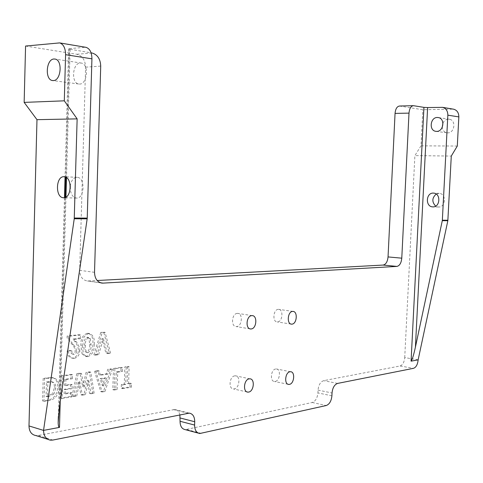 <?xml version="1.0" encoding="UTF-8"?>
<svg xmlns="http://www.w3.org/2000/svg" width="483" height="483" viewBox="0 0 483 483"><rect width="100%" height="100%" fill="white"/><g stroke="black" fill="none" stroke-linecap="round" stroke-linejoin="round"><path stroke-width="0.36" stroke-dasharray="2.42 1.81" d="M80.263 63.013L81.41 63.086C89.138 64.112 87.435 84.223 79.659 84.066L78.681 84C70.953 83.1 72.438 63.104 80.263 63.013M442.923 123.093C444.179 120.635 446.008 119.331 448.423 119.174L449.444 119.265C456.332 120.219 454.654 133.199 447.705 132.855L446.829 132.783C444.245 132.173 442.712 130.368 442.223 127.379M234.75 375.859C229.455 376.402 228.199 388.881 233.434 388.954L234.237 388.912C239.526 388.272 240.715 375.895 235.493 375.828L234.75 375.859M237.207 313.413C231.737 313.606 230.705 326.611 236.157 326.58L236.688 326.568C242.146 326.273 243.118 313.376 237.678 313.401L237.207 313.413M278.202 309.355C273.203 309.518 272.231 321.98 277.218 321.926L277.677 321.913C282.664 321.66 283.581 309.301 278.606 309.343L278.202 309.355M275.696 368.988C270.854 369.465 269.689 381.455 274.489 381.492L275.177 381.449C280.019 380.882 281.124 368.994 276.336 368.958L275.696 368.988M436.209 194.051L439.234 193.369C446.703 193.635 445.749 207.744 438.316 207.014L435.684 206.126M70.283 186.04C71.17 180.539 73.398 177.629 76.978 177.309L77.208 177.327C85.515 177.587 84.64 199.105 76.38 198.06L76.32 198.054C72.861 197.366 70.832 194.317 70.222 188.895M121.36 384.534L121.239 388.302L129.951 386.895L130.072 383.158L127.186 383.617L127.741 366.452L124.837 366.863L124.282 384.07L121.36 384.534L122.767 384.866L122.64 388.646L121.239 388.302M82.074 353.894L85.467 356.345L86.463 356.315C91.015 354.431 93.122 350.374 92.778 344.137C93.467 338.456 91.927 334.84 88.154 333.288L87.236 333.312C82.671 335.021 80.552 339.018 80.878 345.291L82.074 353.894L83.481 354.202L86.874 356.653L87.87 356.629L86.463 356.315M113.469 368.463L112.805 389.666L115.775 389.183L116.318 371.844L120.955 371.173L121.076 367.388L113.469 368.463L114.876 368.777L114.205 390.01L112.805 389.666M76.779 373.625L71.997 396.247L75.312 395.716L78.349 381.304L80.945 394.804L84.012 394.309L87.375 379.964L89.53 393.422L92.742 392.902L89.385 371.85L86.113 372.315L82.702 386.847L80.081 373.16L76.779 373.625L78.18 373.963L73.398 396.615L71.997 396.247M418.139 359.835L404.724 357.595C404.247 362.226 402.695 365.021 400.087 365.981L323.664 380.664C320.47 381.781 318.593 384.927 318.037 390.107L317.911 392.921C317.367 398.089 315.471 401.282 312.217 402.49L185.285 429.653M179.875 414.794C179.03 411.607 177.315 409.838 174.743 409.475L38.296 435.485L35.99 435.588M25.575 46.048L76.839 54.271C82.352 55.859 85.268 60.158 85.594 67.167L79.683 270.341C79.961 276.668 82.575 280.218 87.526 280.997L97.174 280.514M399.483 106.031L422.83 109.732L453.241 109.14M457.298 146.041L421.001 145.848L422.83 109.732M421.001 145.848L414.885 155.598L451.279 156.069M404.724 357.595L414.885 155.598M61.353 375.798L60.725 398.07L70.5 396.489L70.615 392.534L64.112 393.56L64.233 389.292L70.735 388.29L70.85 384.329L64.348 385.307L64.517 379.324L71.019 378.388L71.134 374.422L61.353 375.798L62.754 376.142L62.12 398.445L60.725 398.07M94.499 371.131L100.754 391.61L103.573 391.152L111.018 368.807L107.806 369.26L106.369 373.824L98.979 374.899L97.789 370.666L94.499 371.131L95.906 371.457L102.154 391.961L100.754 391.61M100.766 332.461L93.889 354.83L97.192 354.419L102.052 338.559L105.946 353.321L109.164 352.922L103.712 332.153L100.766 332.461L102.173 332.733L95.296 355.138L93.889 354.83M72.818 354.075L72.45 354.081C71.031 353.61 70.361 352.379 70.44 350.392L67.185 350.779C67.161 354.939 68.719 357.366 71.852 358.06L72.891 358.024C76.169 357.263 78.023 354.836 78.451 350.743C78.204 347.035 76.99 343.95 74.811 341.487L73.011 339.042L79.037 338.396L79.146 334.719L67.143 335.969L67.089 337.997L73.996 346.83L75.251 350.851C75.1 352.675 74.291 353.749 72.818 354.075L73.851 354.389C72.432 353.918 71.762 352.687 71.846 350.7L70.44 350.392M43.18 378.352L42.57 400.999L46.839 400.31C53.462 399.429 57.097 395.034 57.749 387.125C57.894 381.83 55.968 378.612 51.965 377.471L43.18 378.352L44.581 378.708L43.965 401.385L42.57 400.999M65.785 177.195L69.389 48.638L68.628 48.994L91.076 52.822M69.389 48.638L85.521 47.249M62.12 398.445L71.901 396.863L70.5 396.489M71.901 396.863L72.015 392.896L70.615 392.534M72.015 392.896L65.513 393.929L64.112 393.56M65.513 393.929L65.634 389.654L64.233 389.292M65.634 389.654L72.136 388.652L70.735 388.29M72.136 388.652L72.251 384.685L70.85 384.329M72.251 384.685L65.748 385.663L64.348 385.307M65.748 385.663L65.917 379.674L64.517 379.324M65.917 379.674L72.42 378.732L71.019 378.388M72.42 378.732L72.535 374.76L71.134 374.422M72.535 374.76L62.754 376.142M73.398 396.615L76.712 396.078L75.312 395.716M76.712 396.078L79.755 381.648L78.349 381.304M79.755 381.648L82.345 395.166L80.945 394.804M82.345 395.166L85.413 394.671L84.012 394.309M85.413 394.671L88.775 380.308L87.375 379.964M88.775 380.308L90.931 393.778L89.53 393.422M90.931 393.778L94.143 393.259L92.742 392.902M94.143 393.259L90.792 372.182L89.385 371.85M90.792 372.182L87.52 372.641L86.113 372.315M87.52 372.641L84.102 387.203L82.702 386.847M84.102 387.203L81.482 373.492L80.081 373.16M81.482 373.492L78.18 373.963M102.154 391.961L104.974 391.502L103.573 391.152M104.974 391.502L112.418 369.127L111.018 368.807M112.418 369.127L109.212 369.58L107.806 369.26M109.212 369.58L107.769 374.15L106.369 373.824M107.769 374.15L100.386 375.225L98.979 374.899M100.386 375.225L99.19 370.992L97.789 370.666M99.19 370.992L95.906 371.457M106.508 378.159L103.742 385.983L101.43 378.92L106.508 378.159L105.101 377.827L102.342 385.639L100.023 378.581L105.101 377.827M103.742 385.983L102.342 385.639M101.43 378.92L100.023 378.581M114.205 390.01L117.176 389.527L115.775 389.183M117.176 389.527L117.725 372.164L116.318 371.844M117.725 372.164L122.362 371.487L120.955 371.173M122.362 371.487L122.483 367.702L121.076 367.388M122.483 367.702L114.876 368.777M95.296 355.138L98.598 354.721L97.192 354.419M98.598 354.721L103.465 338.837L102.052 338.559M103.465 338.837L107.353 353.622L105.946 353.321M107.353 353.622L110.571 353.218L109.164 352.922M110.571 353.218L105.119 332.425L103.712 332.153M105.119 332.425L102.173 332.733M87.87 356.629C92.422 354.739 94.529 350.67 94.185 344.421L92.778 344.137M94.185 344.421C94.873 338.74 93.334 335.117 89.56 333.56L87.236 333.312M88.649 333.59C84.078 335.305 81.959 339.301 82.285 345.587L80.878 345.291M82.285 345.587L83.481 354.202M90.387 338.825L91.064 344.784C91.408 348.382 90.406 351.014 88.063 352.693L87.664 352.699C85.648 351.244 84.911 348.732 85.455 345.176C85.135 341.608 86.155 339.06 88.516 337.526L90.387 338.825L88.981 338.541L89.657 344.494C90.001 348.086 88.999 350.718 86.656 352.385L86.258 352.397C84.241 350.942 83.505 348.436 84.048 344.886C83.728 341.318 84.742 338.77 87.109 337.243L88.981 338.541M91.064 344.784L89.657 344.494M88.063 352.693L86.656 352.385M88.516 337.526L87.109 337.243M85.455 345.176L84.048 344.886M71.846 350.7L68.592 351.087L67.185 350.779M68.592 351.087C68.568 355.253 70.12 357.68 73.259 358.374L74.297 358.338L72.891 358.024M74.297 358.338C77.576 357.577 79.429 355.144 79.852 351.05L78.451 350.743M79.852 351.05C79.604 347.331 78.397 344.24 76.217 341.777L74.418 339.332L73.011 339.042M74.418 339.332L80.444 338.68L79.037 338.396M80.444 338.68L80.552 334.997L79.146 334.719M80.552 334.997L68.55 336.253L67.143 335.969M68.55 336.253L68.489 338.287L67.089 337.997M68.489 338.287L75.662 347.561L76.658 351.153L75.251 350.851M76.658 351.153C76.507 352.976 75.698 354.057 74.225 354.383M122.64 388.646L131.352 387.233L129.951 386.895M131.352 387.233L131.479 383.49L130.072 383.158M131.479 383.49L128.587 383.949L127.186 383.617M128.587 383.949L129.148 366.76L127.741 366.452M129.148 366.76L126.244 367.171L124.837 366.863M126.244 367.171L125.683 384.408L124.282 384.07M125.683 384.408L122.767 384.866M43.965 401.385L48.234 400.691C54.863 399.809 58.497 395.408 59.143 387.487L57.749 387.125M59.143 387.487C59.294 382.18 57.368 378.956 53.365 377.821L44.581 378.708M53.915 393.971L48.759 396.579L47.467 396.778L47.865 382.288L52.182 381.902C54.784 382.536 55.998 384.589 55.823 388.06L53.915 393.971L52.514 393.597L47.358 396.199L46.072 396.404L46.465 381.932L50.781 381.546C53.39 382.186 54.603 384.233 54.422 387.698L52.514 393.597M48.759 396.579L47.358 396.199M47.467 396.778L46.072 396.404M55.823 388.06L54.422 387.698M47.865 382.288L46.465 381.932M70.107 49.387L66.503 177.629M65.96 197.1L60.212 401.711M337.641 383.411L323.664 380.664M400.087 365.981L413.526 368.318M318.037 390.107L332.032 392.981M331.906 395.825L317.911 392.921M312.217 402.49L326.23 405.527M201.363 433.414L186.861 429.556M173.258 409.554L187.827 413.213M52.852 440.055L38.296 435.485M58.202 42.812L84.537 47.237M91.969 52.973L76.839 54.271M85.594 67.167L100.718 66.08M94.517 272.321L79.683 270.341M88.226 280.997L100.373 282.736M441.311 107.232L452.366 109.092M399.912 106.061L413.828 105.711M59.324 407.767L65.217 197.456M76.217 341.777L74.811 341.487M73.651 344.717L72.245 344.421M48.234 400.691L46.839 400.31M48.916 378.092L47.521 377.742M49.628 382.035L48.228 381.679M81.41 63.086L55.092 59.071M449.444 119.265L438.371 117.574M247.097 391.955L233.434 388.954M250.067 328.869L236.157 326.58M291.068 324.075L277.218 321.926M288.128 384.293L274.489 381.492M439.234 193.369L433.643 193.122M77.208 177.327L64.269 176.754M76.32 198.054L63.804 197.746M438.262 207.008L433.046 206.881M290.603 371.735L276.336 368.958M292.958 311.414L278.606 309.343M252.204 315.616L237.678 313.401M249.928 378.823L235.493 375.828M446.829 132.783L436.125 131.364M78.681 84L52.816 80.576M189.306 413.128L174.743 409.475M198.326 433.13L199.793 433.517M47.829 439.319L50.54 440.176M101.044 282.935L87.526 280.997M68.628 48.994L65.048 176.905M64.468 197.674L58.346 416.37M85.467 356.345L86.874 356.653M88.154 333.288L89.56 333.56M87.435 337.237L88.842 337.52M86.258 352.397L87.664 352.699M72.45 354.081L73.851 354.389M71.852 358.06L73.259 358.374M51.965 377.471L53.365 377.821M50.781 381.546L52.182 381.902"/><path stroke-width="0.72" d="M53.365 80.576C61.124 80.709 62.808 60.085 55.092 59.071L53.951 58.998C46.145 59.125 44.684 79.623 52.387 80.516L53.365 80.576M436.62 131.388C443.623 131.726 445.308 118.534 438.371 117.574L437.338 117.484C430.275 117.254 428.759 130.476 435.738 131.316L436.62 131.388M249.186 378.859C243.915 379.427 242.641 392.069 247.851 392.118L248.654 392.075C253.925 391.411 255.127 378.877 249.928 378.823L249.186 378.859M251.734 315.628C246.282 315.84 245.231 329.008 250.665 328.971L251.196 328.953C256.636 328.639 257.626 315.58 252.204 315.616L251.734 315.628M292.559 311.42C287.584 311.601 286.594 324.214 291.557 324.147L292.01 324.135C296.979 323.858 297.914 311.354 292.958 311.414L292.559 311.42M289.969 371.765C285.145 372.266 283.968 384.402 288.743 384.42L289.426 384.377C294.25 383.786 295.367 371.753 290.603 371.735L289.969 371.765M433.438 193.103L433.643 193.122C441.142 193.387 440.182 207.612 432.726 206.875L432.671 206.869C425.137 206.73 425.921 192.482 433.438 193.103M63.448 197.74C71.701 198.797 72.571 177.013 64.269 176.754L64.04 176.736C55.75 175.933 55.092 197.595 63.388 197.734L63.448 197.74M198.326 433.13L185.285 429.653C181.874 428.982 180.129 426.187 180.056 421.279L179.875 414.794M47.829 439.319L35.99 435.588C31.498 434.748 29.167 431.524 28.992 425.934L43.548 430.401L74.237 218.763L77.141 118.866L36.98 119.675L28.992 425.934M36.98 119.675L24.15 102.39L64.299 100.826L65.585 54.676C65.471 48.161 63.502 44.231 59.681 42.902L25.575 46.048L24.15 102.39M97.174 280.514L383.14 265.064C385.911 264.436 387.541 261.72 388.042 256.926L395.058 113.396C395.499 108.904 396.972 106.447 399.483 106.031L413.4 105.68C410.906 106.103 409.439 108.584 408.998 113.125L395.058 113.396M435.684 206.126C431.754 201.966 431.929 197.939 436.209 194.051M453.241 109.14L453.688 109.212C457.081 110.221 458.802 112.787 458.844 116.904L457.298 146.041L451.279 156.069L447.844 220.713L418.139 359.835L411.075 361.169L423.941 107.371L427.618 107.552L415.41 347.18C413.563 355.458 412.12 360.125 411.075 361.169M413.4 105.68L423.941 107.371M388.042 256.926L401.778 258.176L408.998 113.125M401.778 258.176C401.27 263.03 399.646 265.771 396.899 266.411L383.14 265.064M100.373 282.736L103.048 283.116L396.899 266.411M103.048 283.116L102.348 283.123C97.397 282.344 94.783 278.739 94.517 272.321L100.718 66.08C100.398 58.962 97.481 54.591 91.969 52.973L91.076 52.822M60.212 401.711L59.494 427.395L43.548 430.401C43.712 436.083 46.048 439.337 50.54 440.176L52.852 440.055L189.306 413.128C192.85 413.81 194.649 416.678 194.715 421.737L180.171 418M180.056 421.279L194.589 425.058L194.715 421.737M194.589 425.058C194.655 430.033 196.394 432.853 199.793 433.517L326.23 405.527C329.466 404.289 331.356 401.053 331.906 395.825L332.032 392.981C332.594 387.74 334.465 384.553 337.641 383.411L413.526 368.318C416.117 367.346 417.656 364.514 418.139 359.835M458.844 116.904L447.844 115.165C447.795 110.975 446.063 108.373 442.645 107.353L427.618 107.552M74.297 218.032L87.23 218.111L91.927 58.841L65.585 54.676M64.299 100.826L77.141 118.866M70.222 188.895L70.283 186.04M87.23 218.111L87.169 218.829L74.237 218.763M59.494 427.395C58.775 427.594 58.328 426.133 58.165 423.017L59.324 407.767L87.169 218.829M85.521 47.249L86.022 47.334C89.85 48.65 91.818 52.49 91.927 58.841M447.844 220.713L442.289 220.683L415.41 347.18M442.289 220.683L442.35 220.206L447.904 220.236M447.844 115.165L442.35 220.206M442.223 127.379L442.923 123.093M66.503 177.629L65.96 197.1M65.217 197.456L65.785 177.195M247.851 392.118L247.097 391.955M250.665 328.971L250.067 328.869M291.557 324.147L291.068 324.075M288.743 384.42L288.128 384.293M63.804 197.746L63.388 197.734M433.046 206.881L432.671 206.869M436.125 131.364L435.738 131.316M52.816 80.576L52.387 80.516M86.022 47.334L59.681 42.902M453.688 109.212L442.645 107.353M102.348 283.123L101.044 282.935M65.048 176.905L64.468 197.674M58.346 416.37L58.165 423.017"/></g></svg>
